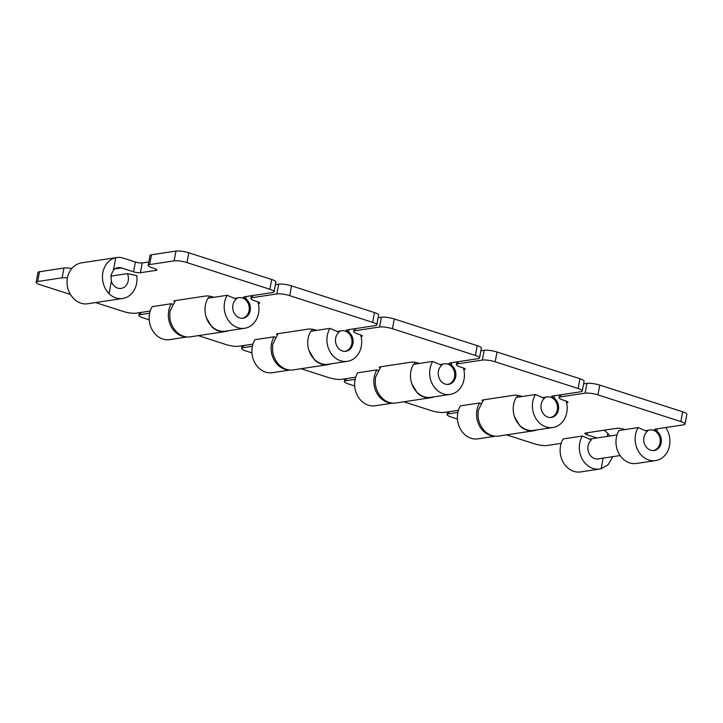 <?xml version="1.0" encoding="UTF-8"?>
<svg xmlns="http://www.w3.org/2000/svg" width="723" height="723" viewBox="0 0 723 723"><rect width="100%" height="100%" fill="white"/><g stroke="black" fill="none" stroke-linecap="round" stroke-linejoin="round"><path stroke-width="1.08" d="M257.912 301.834A20.687 17.307 -98.6 0 1 258.554 313.285A20.687 17.307 -98.6 0 1 244.654 328.269A20.687 17.307 -98.6 0 1 224.573 302.341A20.687 17.307 -98.6 0 1 227.212 295.282L236.204 299.168A10.511 8.793 81.4 0 0 232.933 305.034A10.511 8.793 81.4 0 0 243.136 318.201A10.511 8.793 81.4 0 0 250.194 310.592A10.511 8.793 81.4 0 0 245.856 298.942L244.003 297.632A5.025 1.057 10.6 0 1 243.714 297.18A5.025 1.057 10.6 0 1 244.528 296.773L272.526 292.544A9.426 1.979 -169.4 0 0 274.044 291.785A9.426 1.979 -169.4 0 0 269.887 289.272L186.968 262.585A9.426 1.979 -169.4 0 0 174.126 260.858L149.67 264.564A9.426 1.979 -169.4 0 0 148.143 265.323A9.426 1.979 -169.4 0 0 152.309 267.826L154.731 268.604A5.025 1.057 10.6 0 1 156.954 269.941A5.025 1.057 10.6 0 1 156.141 270.348L140.407 272.725A5.025 1.057 10.6 0 1 133.565 271.812L121.482 267.917A10.511 8.793 81.4 0 0 118.021 267.627A10.511 8.793 81.4 0 0 113.43 270.131L110.999 275.237L111.351 281.265A10.511 8.793 81.4 0 0 121.166 288.405A10.511 8.793 81.4 0 0 128.224 280.795A10.511 8.793 81.4 0 0 127.393 273.61L136.737 275.617A20.687 17.307 -98.6 0 1 136.584 283.488A20.687 17.307 -98.6 0 1 122.684 298.472A20.687 17.307 -98.6 0 1 109.019 293.701C103.66 287.871 101.6 280.813 102.829 272.517C104.663 264.419 108.974 259.476 115.761 257.695A20.687 17.307 -98.6 0 1 116.493 257.569A20.687 17.307 -98.6 0 1 123.308 258.138L135.391 262.033A5.025 1.057 -169.4 0 0 142.241 262.946L140.407 272.725M186.29 336.873A20.687 17.307 -98.6 0 1 168.748 310.791A20.687 17.307 -98.6 0 1 171.387 303.723L152.201 306.633A20.687 17.307 81.4 0 0 149.562 313.692A20.687 17.307 81.4 0 0 169.643 339.62L187.176 336.963M110.863 276.114L127.393 273.61M227.212 295.282L208.025 298.183A20.687 17.307 81.4 0 0 205.386 305.251A20.687 17.307 81.4 0 0 225.468 331.17L244.654 328.269M116.493 257.569L81.5 262.856A20.687 17.307 81.4 0 0 80.768 262.991C73.701 264.817 69.236 269.778 67.384 277.876C66.173 286.172 68.387 293.213 74.026 298.997A20.687 17.307 81.4 0 0 87.691 303.759L122.684 298.472M150.221 311.044L136.078 313.186A9.426 1.979 -169.4 0 1 123.235 311.468L95.599 302.566M70.375 294.451L40.307 284.772A9.426 1.979 -169.4 0 1 36.15 282.268L37.985 272.481A9.426 1.979 10.6 0 1 39.503 271.731L37.677 281.509A9.426 1.979 -169.4 0 0 36.15 282.268M174.126 260.858L175.951 251.08A9.426 1.979 10.6 0 1 188.793 252.797L271.721 279.494A9.426 1.979 10.6 0 1 275.879 281.997L274.044 291.785M148.143 265.323L149.977 255.535A9.426 1.979 10.6 0 1 151.496 254.785L149.67 264.564M175.951 251.08L151.496 254.785M67.375 277.912A9.426 1.979 -169.4 0 0 62.133 277.804L63.958 268.025L39.503 271.731M63.958 268.025A9.426 1.979 10.6 0 1 71.704 268.504M148.775 261.961L142.241 262.946M171.387 303.723L172.58 304.238M62.133 277.804L37.677 281.509M174.342 301.699A5.025 1.057 10.6 0 1 173.863 301.111A5.025 1.057 10.6 0 1 174.677 300.705L205.874 295.987A5.025 1.057 10.6 0 1 212.725 296.909L213.918 297.289M109.019 293.701L111.351 281.265M113.43 270.131L115.761 257.695M242.06 318.283L242.042 318.283A10.42 8.721 81.4 0 0 242.06 318.283A10.42 8.721 81.4 0 0 249.055 310.727A10.42 8.721 81.4 0 0 238.933 297.668A10.42 8.721 81.4 0 0 235.734 298.961M344.799 351.36L344.781 351.36A10.42 8.721 81.4 0 0 344.799 351.36A10.42 8.721 81.4 0 0 351.803 343.805A10.42 8.721 81.4 0 0 341.681 330.745A10.42 8.721 81.4 0 0 338.481 332.038M360.66 334.912A20.687 17.307 -98.6 0 1 361.292 346.362A20.687 17.307 -98.6 0 1 347.401 361.337A20.687 17.307 -98.6 0 1 327.32 335.418A20.687 17.307 -98.6 0 1 329.959 328.35L338.942 332.246A10.511 8.793 81.4 0 0 335.68 338.111A10.511 8.793 81.4 0 0 345.874 351.279A10.511 8.793 81.4 0 0 352.932 343.669A10.511 8.793 81.4 0 0 348.594 332.02L346.742 330.709A5.025 1.057 10.6 0 1 346.462 330.257A5.025 1.057 10.6 0 1 347.266 329.851L375.264 325.612A9.426 1.979 -169.4 0 0 376.791 324.853A9.426 1.979 -169.4 0 0 372.634 322.35L289.706 295.653A9.426 1.979 -169.4 0 0 276.864 293.936L252.408 297.641A9.426 1.979 -169.4 0 0 250.89 298.391A9.426 1.979 -169.4 0 0 255.047 300.904L257.478 301.681A5.025 1.057 10.6 0 1 259.693 303.018A5.025 1.057 10.6 0 1 258.879 303.425L258.355 303.506M289.037 369.95A20.687 17.307 -98.6 0 1 271.486 343.868A20.687 17.307 -98.6 0 1 274.134 336.801L254.939 339.702A20.687 17.307 81.4 0 0 252.3 346.769A20.687 17.307 81.4 0 0 272.381 372.688L289.923 370.04M329.959 328.35L310.773 331.261A20.687 17.307 81.4 0 0 308.125 338.319A20.687 17.307 81.4 0 0 328.215 364.247L347.401 361.337M175.328 300.614L170.131 310.953C168.911 319.25 171.125 326.29 176.774 332.074A20.687 17.307 81.4 0 0 190.438 336.837L225.431 331.541A20.687 17.307 -98.6 0 1 211.767 326.778L206.326 317.641M208.432 298.12L209.806 296.204M228.576 330.7A20.687 17.307 -98.6 0 1 225.431 331.541M252.96 344.121L238.816 346.263A9.426 1.979 -169.4 0 1 225.974 344.546L198.337 335.644M149.218 319.828L143.055 317.849A9.426 1.979 -169.4 0 1 138.897 315.336L139.394 312.679M276.864 293.936L278.698 284.157A9.426 1.979 10.6 0 1 291.541 285.874L374.46 312.571A9.426 1.979 10.6 0 1 378.617 315.074L376.791 324.853M278.698 284.157L275.382 284.654M274.134 336.801L275.327 337.316M149.661 313.186L140.416 314.586A9.426 1.979 -169.4 0 0 138.897 315.336M277.09 334.776A5.025 1.057 10.6 0 1 276.611 334.189A5.025 1.057 10.6 0 1 277.424 333.782L308.622 329.064A5.025 1.057 10.6 0 1 315.463 329.977L316.665 330.366M447.546 384.437L447.528 384.437A10.42 8.721 81.4 0 0 447.546 384.437A10.42 8.721 81.4 0 0 454.541 376.882A10.42 8.721 81.4 0 0 444.419 363.823A10.42 8.721 81.4 0 0 441.22 365.115M463.398 367.98A20.687 17.307 -98.6 0 1 464.039 379.43A20.687 17.307 -98.6 0 1 450.14 394.415A20.687 17.307 -98.6 0 1 430.058 368.495A20.687 17.307 -98.6 0 1 432.697 361.428L441.69 365.314A10.511 8.793 81.4 0 0 438.418 371.188A10.511 8.793 81.4 0 0 448.622 384.356A10.511 8.793 81.4 0 0 455.68 376.746A10.511 8.793 81.4 0 0 451.342 365.097L449.489 363.786A5.025 1.057 10.6 0 1 449.2 363.335A5.025 1.057 10.6 0 1 450.013 362.928L478.011 358.689A9.426 1.979 -169.4 0 0 479.53 357.93A9.426 1.979 -169.4 0 0 475.373 355.427L392.453 328.73A9.426 1.979 -169.4 0 0 379.611 327.013L355.156 330.709A9.426 1.979 -169.4 0 0 353.628 331.468A9.426 1.979 -169.4 0 0 357.795 333.981L360.217 334.758A5.025 1.057 10.6 0 1 362.44 336.096A5.025 1.057 10.6 0 1 361.627 336.502L361.093 336.575M391.776 403.027A20.687 17.307 -98.6 0 1 374.234 376.945A20.687 17.307 -98.6 0 1 376.873 369.878L357.686 372.779A20.687 17.307 81.4 0 0 355.047 379.846A20.687 17.307 81.4 0 0 375.129 405.766L392.661 403.118M432.697 361.428L413.511 364.338A20.687 17.307 81.4 0 0 410.872 371.396A20.687 17.307 81.4 0 0 430.953 397.325L450.14 394.415M278.066 333.683L272.869 344.031C271.658 352.327 273.872 359.367 279.512 365.151A20.687 17.307 81.4 0 0 293.176 369.914L328.17 364.618A20.687 17.307 -98.6 0 1 314.505 359.855L309.064 350.718M311.17 331.197L312.544 329.281M331.324 363.777A20.687 17.307 -98.6 0 1 328.17 364.618M355.707 377.198L341.563 379.34A9.426 1.979 -169.4 0 1 328.721 377.614L301.084 368.721M251.966 352.905L245.793 350.926A9.426 1.979 -169.4 0 1 241.636 348.414L242.133 345.757M379.611 327.013L381.437 317.234A9.426 1.979 10.6 0 1 394.279 318.951L477.207 345.648A9.426 1.979 10.6 0 1 481.364 348.152L479.53 357.93M381.437 317.234L378.12 317.731M376.873 369.878L378.066 370.393M252.399 346.263L243.163 347.655A9.426 1.979 -169.4 0 0 241.636 348.414M379.828 367.853A5.025 1.057 10.6 0 1 379.349 367.266A5.025 1.057 10.6 0 1 380.162 366.859L411.36 362.142A5.025 1.057 10.6 0 1 418.21 363.054L419.403 363.443M550.284 417.505L550.266 417.514A10.42 8.721 81.4 0 0 550.284 417.505A10.42 8.721 81.4 0 0 557.288 409.959A10.42 8.721 81.4 0 0 547.166 396.891A10.42 8.721 81.4 0 0 543.967 398.192M653.032 450.583L653.014 450.592A10.42 8.721 81.4 0 0 653.032 450.583A10.42 8.721 81.4 0 0 660.027 443.036A10.42 8.721 81.4 0 0 649.905 429.968A10.42 8.721 81.4 0 0 646.705 431.269M566.145 401.057A20.687 17.307 -98.6 0 1 566.778 412.508A20.687 17.307 -98.6 0 1 552.887 427.492A20.687 17.307 -98.6 0 1 532.806 401.572A20.687 17.307 -98.6 0 1 535.445 394.505L544.428 398.391A10.511 8.793 81.4 0 0 541.165 404.265A10.511 8.793 81.4 0 0 551.36 417.433A10.511 8.793 81.4 0 0 558.418 409.814A10.511 8.793 81.4 0 0 554.08 398.165L552.227 396.864A5.025 1.057 10.6 0 1 551.947 396.412A5.025 1.057 10.6 0 1 552.752 396.005L580.75 391.767A9.426 1.979 -169.4 0 0 582.277 391.007A9.426 1.979 -169.4 0 0 578.12 388.504L495.192 361.807A9.426 1.979 -169.4 0 0 482.349 360.09L457.894 363.786A9.426 1.979 -169.4 0 0 456.376 364.546A9.426 1.979 -169.4 0 0 460.533 367.049L462.964 367.835A5.025 1.057 10.6 0 1 465.178 369.173A5.025 1.057 10.6 0 1 464.365 369.57L463.841 369.652M494.523 436.096A20.687 17.307 -98.6 0 1 476.972 410.022A20.687 17.307 -98.6 0 1 479.62 402.955L460.424 405.856A20.687 17.307 81.4 0 0 457.786 412.923A20.687 17.307 81.4 0 0 477.867 438.843L495.409 436.195M535.445 394.505L516.258 397.406A20.687 17.307 81.4 0 0 513.61 404.473A20.687 17.307 81.4 0 0 533.701 430.393L552.887 427.492M380.813 366.76L375.617 377.108C374.397 385.404 376.611 392.444 382.259 398.228A20.687 17.307 81.4 0 0 395.924 402.991L430.917 397.695A20.687 17.307 -98.6 0 1 417.252 392.932L411.812 383.796M413.918 364.275L415.291 362.359M434.062 396.855A20.687 17.307 -98.6 0 1 430.917 397.695M458.445 410.275L444.302 412.417A9.426 1.979 -169.4 0 1 431.459 410.691L403.823 401.798M354.704 385.983L348.54 383.994A9.426 1.979 -169.4 0 1 344.383 381.491L344.88 378.834M482.349 360.09L484.184 350.312A9.426 1.979 10.6 0 1 497.026 352.029L579.945 378.725A9.426 1.979 10.6 0 1 584.103 381.229L582.277 391.007M484.184 350.312L480.867 350.809M479.62 402.955L480.813 403.47M355.147 379.34L345.901 380.732A9.426 1.979 -169.4 0 0 344.383 381.491M482.575 400.931A5.025 1.057 10.6 0 1 482.096 400.343A5.025 1.057 10.6 0 1 482.91 399.936L514.107 395.219A5.025 1.057 10.6 0 1 520.949 396.132L522.151 396.52M665.729 427.528A20.687 17.307 -98.6 0 1 669.525 445.585A20.687 17.307 -98.6 0 1 655.625 460.569A20.687 17.307 -98.6 0 1 635.544 434.65A20.687 17.307 -98.6 0 1 638.183 427.582L647.175 431.468A10.511 8.793 81.4 0 0 643.904 437.343A10.511 8.793 81.4 0 0 654.107 450.501A10.511 8.793 81.4 0 0 661.165 442.892A10.511 8.793 81.4 0 0 656.827 431.242L654.975 429.941A5.025 1.057 10.6 0 1 654.686 429.48A5.025 1.057 10.6 0 1 655.499 429.082L683.497 424.844A9.426 1.979 -169.4 0 0 685.015 424.085A9.426 1.979 -169.4 0 0 680.858 421.581L597.939 394.885A9.426 1.979 -169.4 0 0 585.097 393.167L560.641 396.864A9.426 1.979 -169.4 0 0 559.114 397.623A9.426 1.979 -169.4 0 0 563.28 400.126L565.702 400.913A5.025 1.057 10.6 0 1 567.926 402.25A5.025 1.057 10.6 0 1 567.112 402.648L566.579 402.729M582.358 436.032L563.172 438.933A20.687 17.307 81.4 0 0 560.533 446.001A20.687 17.307 81.4 0 0 580.614 471.92L599.801 469.019A20.687 17.307 -98.6 0 1 579.719 443.091A20.687 17.307 -98.6 0 1 582.358 436.032L591.351 439.918A10.511 8.793 81.4 0 0 588.079 445.784A10.511 8.793 81.4 0 0 598.283 458.951A10.511 8.793 81.4 0 0 599.349 458.707M612.842 456.665L608.233 464.582L601.138 468.748A20.687 17.307 -98.6 0 1 599.801 469.019M638.183 427.582L618.996 430.483A20.687 17.307 81.4 0 0 616.358 437.551A20.687 17.307 81.4 0 0 636.439 463.47L655.625 460.569M483.551 399.837L478.355 410.176C477.144 418.472 479.358 425.522 484.997 431.297A20.687 17.307 81.4 0 0 498.662 436.068L533.655 430.772A20.687 17.307 -98.6 0 1 519.991 426.01L514.55 416.864M516.656 397.352L518.03 395.436M536.809 429.923A20.687 17.307 -98.6 0 1 533.655 430.772M561.193 443.353L547.049 445.485A9.426 1.979 -169.4 0 1 534.207 443.768L506.57 434.875M457.451 419.06L451.279 417.072A9.426 1.979 -169.4 0 1 447.121 414.568L447.618 411.911M585.097 393.167L586.922 383.38A9.426 1.979 10.6 0 1 599.765 385.106L682.693 411.803A9.426 1.979 10.6 0 1 686.85 414.306L685.015 424.085M586.922 383.38L583.606 383.886M603.877 430.257A20.687 17.307 -98.6 0 1 607.763 433.357L609.869 436.032M457.885 412.408L448.649 413.809A9.426 1.979 -169.4 0 0 447.121 414.568M597.044 437.966L587.058 434.749A5.025 1.057 10.6 0 1 584.835 433.42A5.025 1.057 10.6 0 1 585.648 433.014L616.846 428.287A5.025 1.057 10.6 0 1 623.696 429.209L624.889 429.598M607.184 436.439L607.763 433.357M601.138 468.748L603.127 458.138M242.205 297.903L244.003 297.632M114.794 268.929L121.482 267.917M188.793 252.797L186.968 262.585M269.887 289.272L271.721 279.494M156.141 270.348L156.34 269.272M133.565 271.812L135.391 262.033M246.308 296.502L245.856 298.942M344.952 330.98L346.742 330.709M291.541 285.874L289.706 295.653M372.634 322.35L374.46 312.571M258.879 303.425L259.087 302.35M252.806 295.526L252.408 297.641M349.055 329.58L348.594 332.02M140.813 312.472L140.416 314.586M447.691 364.058L449.489 363.786M394.279 318.951L392.453 328.73M475.373 355.427L477.207 345.648M361.627 336.502L361.825 335.427M355.553 328.594L355.156 330.709M451.794 362.657L451.342 365.097M243.552 345.54L243.163 347.655M550.438 397.135L552.227 396.864M497.026 352.029L495.192 361.807M578.12 388.504L579.945 378.725M464.365 369.57L464.573 368.495M458.292 361.672L457.894 363.786M554.541 395.734L554.08 398.165M346.299 378.617L345.901 380.732M653.176 430.212L654.975 429.941M599.765 385.106L597.939 394.885M680.858 421.581L682.693 411.803M567.112 402.648L567.311 401.572M561.039 394.749L560.641 396.864M587.428 432.743L587.058 434.749M657.279 428.811L656.827 431.242M449.037 411.694L448.649 413.809M238.933 297.668L234.342 298.364M341.681 330.745L337.09 331.441M250.89 298.391L251.387 295.734M444.419 363.823L439.828 364.509M353.628 331.468L354.125 328.811M547.166 396.891L542.575 397.587M649.905 429.968L645.314 430.664M617.008 434.948L589.489 439.114M620.126 455.562L597.18 459.033M456.376 364.546L456.873 361.889M559.114 397.623L559.611 394.966"/></g></svg>
